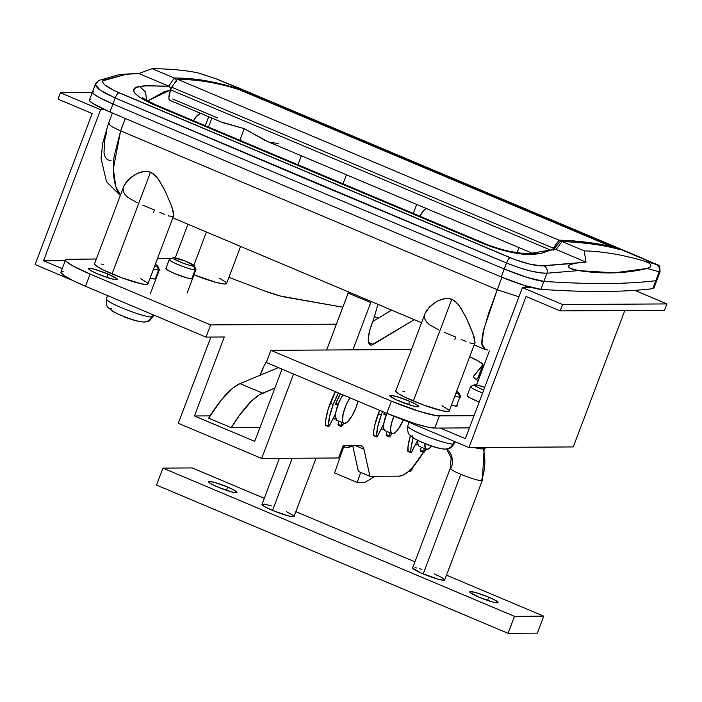 <?xml version="1.0" encoding="UTF-8"?>
<svg xmlns="http://www.w3.org/2000/svg" width="702" height="702" viewBox="0 0 702 702"><rect width="100%" height="100%" fill="white"/><g stroke="black" fill="none" stroke-linecap="round" stroke-linejoin="round"><path stroke-width="1.05" d="M465.444 316.146L458.985 305.326L454.519 300.789L451.816 299.236L413.355 401.017A28.536 3.44 20.7 0 0 449.201 411.056L475.096 342.4L472.858 333.108L466.646 318.594L474.201 337.004L474.982 342.83M226.588 283.204L225 284.029L222.727 283.836L215.681 282.274L193.989 274.833A28.536 3.44 20.7 0 0 226.588 283.529L240.602 246.42M206.414 232.002L193.849 265.277L206.414 232.002M164.154 189.084L157.687 178.255L153.229 173.727L150.518 172.174L112.057 273.955A28.536 3.44 20.7 0 0 147.903 283.994L173.798 215.338L171.56 206.037L165.347 191.532L171.56 206.037L173.71 213.101L173.684 215.76M404.685 391.611L402.808 391.163M395.805 391.207L398.28 393.515L404.44 396.963L423.657 405.072L442.199 410.767L447.613 411.556L449.201 410.731M448.464 409.74L442.058 405.73M140.76 278.668L147.166 282.678M147.903 283.661L146.314 284.494L140.9 283.705L122.359 278.001L103.141 269.901L96.981 266.453L94.507 264.136M101.509 264.101L103.387 264.54M219.445 278.203L225.851 282.213M524.824 287.583L525.5 285.784L524.824 287.583M533.757 254.256L520.077 253.87L512.399 252.553L492.936 247.244L482.792 243.445L154.422 104.958L145.726 100.816L139.207 96.858L135.196 93.48L133.555 90.865L135.363 87.89L139.742 86.592L146.209 85.837L168.787 86.153L138.829 73.517L127.018 74.017L102.641 80.914L103.264 83.345L104.923 84.977L114.505 90.742L514.873 259.582L529.606 264.075L541.295 265.909L586.012 262.109L584.196 250.877C603.036 251.413 622.999 254.8 644.094 261.056L656.861 264.584L639.039 256.792L238.268 87.794L215.953 78.747L197.876 72.868C185.389 70.253 170.156 68.857 152.194 68.691L174.377 78.045C194.989 77.878 217.216 81.801 241.067 89.821L620.252 249.728C604.817 245.261 585.398 242.523 562.012 241.523L584.196 250.877C603.036 251.413 622.999 254.8 644.094 261.056L648.964 263.083L650.886 264.952L650.535 266.848L647.077 268.454L614.189 272.841L578.588 270.603L569.936 268.243L568.409 266.839L568.787 265.435L571.516 264.057L575.579 263.189L586.012 262.109L556.063 249.473L550.798 250.105L542.497 252.957L535.222 254.106M653.808 288.268L652.746 288.671C638.039 290.435 621.349 291.365 602.667 291.479C583.985 291.584 563.373 290.874 540.83 289.329L524.333 285.424L501.237 276.965A11415.099 1376.92 -159.3 0 1 109.916 111.934L112.917 103.984A11415.099 1376.92 20.7 0 0 504.247 269.015L506.511 263.022L504.247 269.015A11415.099 1376.92 -159.3 0 1 112.917 103.984L98.929 97.341L93.664 93.936L92.541 91.909L93.603 91.506L92.541 91.909L93.664 93.936L98.929 97.341L112.917 103.984L115.181 97.99L112.917 103.984A34.249 4.133 -159.3 0 1 92.453 92.067A34.249 4.133 20.7 0 0 112.917 103.984A11415.099 1376.92 20.7 0 0 504.247 269.015A34.249 4.133 20.7 0 0 543.839 281.379A2283.018 275.386 20.7 0 0 655.756 280.721L659.134 271.779L655.756 280.721A34.249 4.133 20.7 0 0 656.905 280.159L660.038 271.867C659.415 262.434 662.056 267.752 639.048 256.8L215.953 78.747A5.704 5.3 -70.1 0 0 215.69 78.642A5.704 5.3 109.9 0 1 215.953 78.747L197.876 72.868C185.389 70.253 170.156 68.857 152.194 68.691L138.829 73.517L118.936 74.737L99.833 80.116A5.704 5.449 69.5 0 1 103.677 80.186L127.018 74.017L118.936 74.737M116.348 75.193L114.575 75.877M584.196 250.877L586.012 262.109L556.098 249.491L562.056 241.541L584.196 250.877M138.829 73.517L152.194 68.691L174.333 78.027L168.743 86.135L138.829 73.517M560.977 241.321L562.012 241.523C585.398 242.523 604.817 245.261 620.252 249.728L241.067 89.821C217.216 81.801 194.989 77.878 174.377 78.045L176 79.624L176.334 81.239L176 79.624L174.333 78.027L168.743 86.135L170.419 87.724L170.683 89.838L147.771 100.877L163.671 92.023L170.683 89.838L170.419 87.724L168.787 86.153C162.092 86.732 145.946 84.784 139.742 86.592L145.568 91.997L146.56 100.175L145.568 91.997L139.742 86.592C132.836 86.925 125.912 92.234 154.422 104.958L156.441 105.098L154.422 104.958L482.792 243.445L484.626 243.497L482.792 243.445C513.259 255.589 531.923 255.221 536.653 253.975L531.932 253.185L536.653 253.975C545.621 253.343 547.972 249.464 556.063 249.473L555.028 249.271L556.098 249.491L562.056 241.541L560.977 241.321L559.318 242.216L561.152 241.321C584.643 242.33 604.246 245.095 619.954 249.622M193.383 120.814L195.823 116.98L200.851 113.11L197.209 115.321L193.094 121.349M142.725 97.49C142.366 98.008 146.946 100.544 156.441 105.098L484.626 243.497C488.855 245.358 499.166 249.096 510.828 251.623L523.148 253.431L531.932 253.185L555.028 249.271M554.089 249.526L553.378 250.158L554.089 249.526M554.018 249.298L559.318 242.216M558.924 243.129L559.082 242.646M616.847 248.139A2.852 0.895 112.9 0 0 616.066 248.561A2.852 0.895 -67.1 0 1 616.847 248.139M247.499 92.383A2.852 0.799 112.8 0 0 246.964 92.62A2.852 0.799 -67.2 0 1 247.499 92.383M241.067 89.821A2.852 2.659 108.6 0 1 242.164 90.707A2.852 2.659 -71.4 0 0 241.067 89.821M198.736 73.078L215.716 78.65L247.92 91.848L656.168 264.4A5.704 5.563 108 0 1 659.134 271.779A5.704 5.563 -72 0 0 656.168 264.4L644.094 261.056L648.964 263.083L650.886 264.952L650.535 266.848L647.077 268.454L659.134 271.779L647.077 268.454C626.061 273.596 603.229 274.307 578.588 270.603L546.919 273.227L543.839 281.379L546.919 273.227L539.882 272.832L529.87 270.805L518.225 267.401L506.511 263.022L310.082 180.704L115.181 97.99L105.23 93.226L98.324 88.812L95.349 85.354L95.472 84.152M488.548 313.548L497.253 289.715L120.63 130.879L114.277 155.704C113.285 161.363 113.136 168.594 113.829 177.404C115.137 185.372 116.637 190.321 118.34 192.243L120.507 195.016L115.76 186.618L113.355 168.691L120.63 130.879L125.316 118.48L120.63 130.879L111.636 126.588L108.345 123.78L111.636 126.588L120.63 130.879L497.253 289.715L518.927 296.841L497.253 289.715L483.713 329.545L481.949 344.024L485.372 349.64L482.248 345.709C481.484 344.182 481.712 339.97 482.923 333.055L488.548 313.548M425.105 313.346L395.805 390.882A28.536 3.44 20.7 0 0 413.355 401.017L451.816 299.236L446.103 298.332L438.592 300.517L432.607 304.247L426.921 310.021L425.105 313.346L429.405 307.072L436.425 301.667L440.917 299.526L446.103 298.332L448.938 298.429L451.816 299.236L456.897 302.887L460.828 307.932L466.646 318.594M438.434 329.764L429.308 324.605L426.447 321.867L424.842 318.98L424.491 316.023M466.04 341.497L461.126 339.382M474.306 343.603L469.664 342.936M123.806 186.276L94.507 263.812A28.536 3.44 20.7 0 0 112.057 273.955L150.518 172.174L144.814 171.27L137.294 173.455L131.309 177.185L125.623 182.95L123.806 186.276L128.106 180.01L135.126 174.605L139.619 172.455L144.814 171.27L147.639 171.367L150.518 172.174L155.598 175.816L159.53 180.862L165.347 191.532M137.136 202.702L128.018 197.543L125.149 194.805L123.543 191.918L123.192 188.952M164.742 214.426L159.828 212.311M173.008 216.532L168.366 215.874M501.956 277.264L497.253 289.715L501.956 277.264M106.581 132.151L104.703 140.189L104.01 152.448C104.677 157.801 107.002 160.46 110.995 160.442M656.818 280.317L655.756 280.721C641.049 282.485 624.35 283.415 605.677 283.529C586.995 283.634 566.382 282.924 543.839 281.379L527.342 277.474L504.247 269.015L527.342 277.474L543.839 281.379C566.382 282.924 586.995 283.634 605.677 283.529C624.35 283.415 641.049 282.485 655.756 280.721L656.818 280.317L656.791 279.493M96.683 83.354A5.704 5.449 69.5 0 1 99.816 80.125C96.858 81.809 95.367 83.24 95.349 84.398L100.079 90.102L115.181 97.99A5.704 1.799 -66.9 0 1 118.928 92.752C105.397 86.583 100.316 82.397 103.677 80.186A5.704 5.449 -110.5 0 0 99.816 80.125M118.928 92.752A5.704 1.799 113.1 0 0 115.181 97.99L506.511 263.022A5.704 1.588 -67.4 0 1 510.056 257.695L118.928 92.752M510.056 257.695A5.704 1.588 112.6 0 0 506.511 263.022C524.157 269.98 537.627 273.376 546.919 273.227A5.704 5.186 -96.6 0 0 543.901 265.83C536.091 266.181 524.815 263.469 510.056 257.695M575.579 263.189L543.901 265.83A5.704 5.186 83.4 0 1 546.919 273.227L578.588 270.603L571.27 268.866L568.409 266.839L569.629 264.829L575.579 263.189M659.134 271.779L660.029 271.858M485.205 349.57L487.644 350.008M112.417 113.004L108.345 123.78L109.459 123.429M142.769 205.16L154.466 210.03L153.58 212.373M444.068 332.221L455.765 337.092L454.878 339.435M239.452 89.716L238.733 89.479C222.745 84.477 207.669 81.353 193.506 80.098A2283.018 678.185 112.9 0 0 177.404 79.238L559.046 240.181A2283.018 678.185 -67.1 0 1 575.149 241.04C589.197 242.278 601.289 244.147 611.416 246.648L238.733 89.479C222.745 84.477 207.669 81.353 193.506 80.098A2283.018 678.185 112.9 0 0 177.404 79.238L171.657 87.197L170.647 89.847L549.701 249.701L170.647 89.847A11.416 3.387 112.9 0 0 169.875 100.351L222.938 122.727L244.243 128.624L239.751 140.497L244.243 128.624L221.735 122.157M172.683 98.991L217.76 117.997M278.255 143.515L269.314 142.225L264.979 140.356L244.243 128.624L267.462 141.497L532.221 253.159M208.678 116.707L205.221 125.851L208.678 116.707M240.347 90.031L611.416 246.648C601.289 244.147 589.197 242.278 575.149 241.04A2283.018 678.185 112.9 0 0 559.046 240.181L552.843 249.359L553.299 248.148L171.657 87.197L553.299 248.148L559.046 240.181L177.404 79.238L171.657 87.197L170.647 89.847L168.892 97.341L169.015 99.026L170.305 100.43M574.736 242.137L575.149 241.04L574.736 242.137M611.249 247.385L611.416 246.648L611.249 247.385M346.419 174.798L342.909 184.082L346.419 174.798M416.716 204.449L413.25 213.636L416.716 204.449M419.542 216.769L423.631 210.574L426.228 208.459A14.839 4.405 -67.1 0 0 419.761 216.365M517.058 252.764L519.015 247.587L517.058 252.764M611.565 247.455L611.688 246.7M93.603 91.506A34.249 4.133 -159.3 0 0 92.453 92.067L89.444 100.017A34.249 4.133 20.7 0 0 109.916 111.934L92.813 103.44L89.558 100.676L89.54 99.859L90.602 99.456M112.917 103.984L109.916 111.934A11415.099 1376.92 20.7 0 0 501.237 276.965L504.247 269.015A11415.099 1376.92 -159.3 0 1 112.917 103.984M504.247 269.015L501.237 276.965A34.249 4.133 20.7 0 0 540.83 289.329L543.839 281.379A34.249 4.133 -159.3 0 1 504.247 269.015M543.839 281.379L540.83 289.329A2283.018 275.386 20.7 0 0 652.746 288.671L655.756 280.721A2283.018 275.386 -159.3 0 1 543.839 281.379M655.756 280.721L652.746 288.671A34.249 4.133 20.7 0 0 653.904 288.11L656.905 280.159A34.249 4.133 -159.3 0 1 655.756 280.721M92.26 92.576L60.433 92.761L58.029 99.122L92.181 113.522L35.1 264.575L72.569 280.379L35.1 264.575L92.181 113.522L58.029 99.122L60.433 92.761L92.26 92.576M104.773 109.679L100.605 109.705L60.433 92.761L100.605 109.705L104.773 109.679M65.251 260.626L43.533 260.758L100.605 109.705L43.533 260.758L65.251 260.626M62.224 268.638L43.533 260.758L62.224 268.638M418.962 446.139L417.883 443.769L417.892 440.479A17.12 5.089 112.9 0 0 419.269 446.314L426.307 449.271A17.12 5.089 -67.1 0 1 424.894 443.69L425.307 448.201L426.948 449.394A17.12 5.089 -67.1 0 1 426.307 449.271M416.69 442.111A14.268 4.238 112.9 0 0 416.865 442.199L417.795 442.585M384.714 430.475L383.634 428.106L383.775 423.727L386.802 413.346A39.953 4.817 20.7 0 0 434.749 428.088L469.41 427.887L434.749 428.088L439.355 415.9A39.953 4.817 -159.3 0 1 391.391 401.149L386.784 413.338L266.269 362.513L270.875 350.324L411.442 349.499L270.875 350.324L391.391 401.149L270.875 350.324L266.269 362.513L386.784 413.338L415.391 423.797L427.167 426.991L434.749 428.088L439.355 415.9L474.017 415.698L436.179 415.628L419.998 411.609L391.391 401.149L386.784 413.338A17.12 5.089 112.9 0 0 385.021 430.651L392.058 433.608A17.12 5.089 -67.1 0 1 393.866 416.225L391.339 423.947L390.575 429.097L391.058 432.537L392.699 433.739A17.12 5.089 -67.1 0 1 392.058 433.608M382.441 426.447A14.268 4.238 112.9 0 0 382.616 426.535L383.546 426.921M336.565 420.182L335.398 415.847L336.161 410.696L339.32 401.509L342.892 394.831A17.12 5.089 112.9 0 0 336.17 410.67A17.12 5.089 112.9 0 0 336.881 420.358L343.91 423.324A17.12 5.089 -67.1 0 1 343.199 413.636A17.12 5.089 -67.1 0 1 349.921 397.797L346.349 404.475L343.19 413.653L342.515 420.779L342.909 422.244L344.55 423.446A17.12 5.089 -67.1 0 1 343.91 423.324M334.292 416.154A14.268 4.238 112.9 0 0 334.468 416.242L335.398 416.628M399.262 401.105A15.409 1.86 -159.3 0 1 389.97 395.454A15.409 1.86 -159.3 0 1 409.143 401.044L409.02 404.738L409.143 401.044L395.674 396.305L390.645 395.358L389.785 395.805L396.709 399.991L412.732 405.844L417.76 406.791L418.62 406.344L415.847 404.229L409.143 401.044A15.409 1.86 -159.3 0 1 418.594 406.274A15.409 1.86 -159.3 0 1 399.262 401.105M97.964 274.043A15.409 1.86 -159.3 0 1 88.68 268.392A15.409 1.86 -159.3 0 1 107.845 273.982L107.722 277.676L107.845 273.982L94.375 269.243L89.347 268.296L88.487 268.743L91.269 270.858L97.964 274.043L111.434 278.782L116.462 279.729L117.322 279.282L116.927 278.747L107.845 273.982A15.409 1.86 -159.3 0 1 117.295 279.203A15.409 1.86 -159.3 0 1 97.964 274.043M334.012 418.997A17.12 5.089 -67.1 0 1 333.362 418.875A17.12 5.089 -67.1 0 1 333.011 418.664L334.012 418.997A17.12 5.089 -67.1 0 0 335.609 418.462L334.012 418.997M266.611 361.6A17.12 5.089 112.9 0 0 260.179 375.201M382.151 429.291A17.12 5.089 -67.1 0 1 381.511 429.168A17.12 5.089 -67.1 0 1 381.16 428.957L382.151 429.291A17.12 5.089 -67.1 0 0 383.748 428.755L382.151 429.291M416.4 444.954A17.12 5.089 -67.1 0 1 415.76 444.831A17.12 5.089 -67.1 0 1 415.408 444.62L416.4 444.954A17.12 5.089 -67.1 0 0 417.997 444.419L416.4 444.954M166.005 268.375L167.102 269.84L174.64 273.587A14.268 1.72 -159.3 0 1 165.865 268.515L169.27 259.503A14.268 1.72 -159.3 0 1 170.059 259.257M467.304 395.437L469.735 397.709L475.938 400.649A14.268 1.72 -159.3 0 1 467.163 395.586L470.568 386.574A14.268 1.72 -159.3 0 1 471.358 386.319M469.375 356.625L478.799 361.354L482.906 364.575L473.429 376.447L474.561 378.29L478.185 380.642A28.536 3.44 -159.3 0 1 473.359 376.57A28.536 3.44 -159.3 0 1 473.429 376.447L482.879 365.163L478.299 376.763M457.256 405.888A14.268 1.72 -159.3 0 1 451.43 405.151L455.335 406.037L457.256 405.721M475.938 400.649L479.203 401.974A14.268 1.72 -159.3 0 1 475.938 400.649M170.103 258.582L171.095 258.617A39.953 4.817 -159.3 0 0 170.103 258.582L157.476 258.661L170.103 258.582M228.931 277.325L264.698 291.014L280.712 296.112L342.804 307.213L285.424 297.157A28.536 3.44 -159.3 0 1 261.205 289.707L228.931 277.325M374.184 316.479L378.396 318.208M336.398 324.166L210.618 324.912L90.093 274.087L72.727 265.839L66.558 261.723L65.532 260.345L65.927 259.486L96.323 259.02L67.752 259.187A39.953 4.817 -159.3 0 0 65.532 259.889A39.953 4.817 -159.3 0 0 90.093 274.087L210.618 324.912L336.398 324.166M155.958 278.817A14.268 1.72 -159.3 0 1 150.131 278.089L154.036 278.975L155.967 278.659M192.559 278.606A14.268 1.72 -159.3 0 1 174.64 273.587L187.109 277.974L190.628 278.755L192.559 278.44M369.945 476.307L363.961 449.219L362.75 446.586L360.723 445.691L343.129 445.796L338.522 457.985L261.67 458.441L293.568 374.026L261.67 458.441L338.522 457.985L343.129 445.796L360.723 445.691A28.536 8.477 -67.1 0 1 361.802 445.902A28.536 8.477 -67.1 0 1 363.961 449.219L369.945 476.307L399.219 476.14L369.945 476.307L358.389 471.437L369.945 476.307M423.385 452.413L412.758 467.146L407.748 472.06L403.176 475.096L399.219 476.14A57.073 16.953 -67.1 0 0 423.385 452.413M282.02 369.155L254.729 441.382L194.463 415.97L224.307 336.995L206.011 337.1L210.618 324.912L206.011 337.1L85.486 286.276L90.093 274.087L85.486 286.276L206.011 337.1L224.307 336.995L194.463 415.97L210.091 415.874L194.463 415.97L254.729 441.382L282.02 369.155M352.72 445.744L358.389 471.437L352.72 445.744M267.067 360.96L263.926 366.119L260.144 375.307M210.89 337.074L178.308 423.288L261.67 458.441L178.308 423.288L210.89 337.074M63.145 271.376L61.328 271.674L60.925 272.534L64.382 275.772L73.017 280.598L85.486 286.276A39.953 4.817 20.7 0 1 60.925 272.078L65.532 259.889M476.404 379.58L478.273 377.351L476.404 379.58M482.879 365.163L478.273 377.351A28.536 3.44 20.7 0 0 478.343 377.228L482.95 365.04A28.536 3.44 -159.3 0 1 482.879 365.163M469.708 356.774A28.536 3.44 -159.3 0 1 482.95 365.04M374.429 316.576A28.536 3.44 -159.3 0 1 378.317 318.173M355.677 445.726L363.961 449.219L355.677 445.726M344.55 423.446L347.113 422.218L351.79 416.347L356.054 407.511L357.985 401.193A17.12 5.089 -67.1 0 1 344.55 423.446M392.699 433.739L395.261 432.511L398.341 429.054L403.369 419.884A17.12 5.089 -67.1 0 1 392.699 433.739M426.948 449.394L429.51 448.174L431.493 446.139A17.12 5.089 -67.1 0 1 426.948 449.394M413.417 466.4A5.704 1.694 -67.1 0 1 409.626 471.595L408.292 471.604L410.021 471.49L410.986 470.691L413.46 466.286M334.591 472.946L343.726 446.683L334.591 472.946L357.186 482.485L360.688 472.411L357.186 482.485L364.873 482.432L357.186 482.485L334.591 472.946M375.052 476.281L364.873 482.432L375.052 476.281M326.641 350L348.613 291.971A5.704 1.694 112.9 0 0 348.157 293.067L370.753 302.597L371.209 301.5A5.704 1.694 -67.1 0 0 370.753 302.597L352.904 349.842L370.753 302.597L348.157 293.067L326.641 350M372.718 321.56L391.637 310.117L372.718 321.56M352.816 445.243L347.481 447.613L345.323 447.349L343.287 445.796A47.947 14.242 -67.1 0 0 345.173 447.297A47.947 14.242 -67.1 0 0 352.097 445.744M377.922 304.335L374.28 317.093A11.416 3.387 -67.1 0 1 373.367 319.84L370.173 328.799L368.375 337.425L368.796 343.278L369.831 344.743L371.349 345.13L414.233 319.647L373.271 344.41A22.833 6.783 -67.1 0 1 370.244 344.98A22.833 6.783 -67.1 0 1 371.797 323.991L373.367 319.84A11.416 3.387 -67.1 0 0 374.28 317.093L377.922 304.335M368.541 342.418L373.271 344.41L368.541 342.418M208.678 418.164L221.121 400.175L232.976 387.96L240.014 383.608L278.361 367.62L240.014 383.608A85.609 25.43 112.9 0 0 208.678 418.164L231.274 427.693L239.575 415.136L251.755 400.833L259.205 394.91L274.894 388.013L262.609 393.138L240.014 383.608L262.609 393.138A85.609 25.43 -67.1 0 0 231.274 427.693L259.959 427.527L231.274 427.693L208.678 418.164M483.309 448.762A51.369 48.657 89.7 0 1 481.388 480.616A17.12 2.062 20.7 0 0 482.344 480.3M446.604 449.034L451.149 457.897L450.307 468.216L412.653 567.857A17.12 2.062 20.7 0 0 423.183 573.938L460.837 474.298A17.12 2.062 -159.3 0 1 450.307 468.216A17.12 2.062 -159.3 0 1 451.254 467.909A17.12 16.216 -90.3 0 0 447.165 448.955M279.378 458.336L262.004 504.326A17.12 2.062 20.7 0 0 272.534 510.407L292.234 458.257L272.534 510.407L265.084 506.87L262.004 504.519L264.321 504.141L271.253 505.861M227.632 487.048A15.128 1.825 -159.3 0 1 236.934 492.427A15.128 1.825 -159.3 0 1 217.936 487.109L211.355 483.985L208.634 481.905L209.477 481.467L214.417 482.397L227.632 487.048L234.205 490.171L236.934 492.251L234.889 492.593L231.151 491.76L217.936 487.109A15.128 1.825 -159.3 0 1 208.634 481.73A15.128 1.825 -159.3 0 1 227.632 487.048L226.404 490.312L227.632 487.048M488.759 597.174A15.128 1.825 -159.3 0 1 498.06 602.544A15.128 1.825 -159.3 0 1 479.062 597.226L470.147 592.549L469.91 591.707L470.603 591.593L475.535 592.523L488.759 597.174L495.331 600.298L498.06 602.377L497.218 602.816L492.277 601.886L479.062 597.226A15.128 1.825 -159.3 0 1 469.761 591.856A15.128 1.825 -159.3 0 1 488.759 597.174L487.53 600.429L488.759 597.174M514.461 616.347L543.743 616.172L446.498 575.166L543.743 616.172L537.337 633.134L508.055 633.309L537.337 633.134L543.743 616.172L514.461 616.347L508.055 633.309L514.461 616.347L162.952 468.102L156.537 485.064L508.055 633.309L156.537 485.064L162.952 468.102L514.461 616.347M414.926 561.846L295.849 511.635L414.926 561.846M264.277 498.315L192.225 467.936L162.952 468.102L192.225 467.936L264.277 498.315M286.346 511.582L293.594 515.637M294.041 516.233L291.725 516.611L287.495 515.672L272.534 510.407A17.12 2.062 20.7 0 0 294.041 516.426L316.075 458.116M434.161 573.876L441.602 577.413L444.691 579.764L443.734 580.264L438.145 579.211L420.349 572.7L412.653 568.05M414.97 567.672L416.856 568.023M419.191 568.602L421.902 569.392M423.183 573.938A17.12 2.062 20.7 0 0 444.691 579.957L482.335 480.317A17.12 2.062 -159.3 0 1 481.388 480.616A17.12 2.062 -159.3 0 1 460.837 474.298L423.183 573.938M450.298 468.234A17.12 2.062 20.7 0 0 460.837 474.298A17.12 2.062 20.7 0 0 481.388 480.616A51.369 48.657 -90.3 0 0 483.318 448.806M150.474 293.339L159.363 269.814A14.268 1.72 -159.3 0 1 158.573 270.059A14.268 1.72 20.7 0 0 159.345 269.577L157.678 265.961A11.416 1.378 -159.3 0 1 157.064 266.348L158.573 270.059L155.168 279.071L158.573 270.059A14.268 1.72 -159.3 0 1 153.536 269.077A14.268 1.72 20.7 0 0 158.573 270.059L157.064 266.348L157.696 266.023L155.344 264.285A11.416 1.378 -159.3 0 1 157.678 265.961M107.459 295.542L106.476 299.043A24.877 3.001 20.7 0 0 125.307 309.292A24.877 3.001 20.7 0 0 151.641 317.032L152.782 314.654L151.641 317.032A9.135 8.652 89.7 0 1 144.033 322.051A9.135 8.652 89.7 0 1 142.48 321.92A17.699 2.132 -159.3 0 1 138.961 321.402A17.699 2.132 -159.3 0 1 113.978 311.978A17.699 2.132 -159.3 0 1 111.328 308.783M144.033 322.051A9.135 8.652 -90.3 0 0 151.641 317.032A24.877 3.001 20.7 0 0 153.01 316.628C148.473 322.42 149.201 320.972 143.971 322.051L140.146 321.648C137.592 321.393 132.459 319.884 124.745 317.111M151.641 317.032A24.877 3.001 -159.3 0 1 126.632 309.819A24.877 3.001 -159.3 0 1 106.537 299.429M113.978 311.978A17.699 2.132 20.7 0 0 138.961 321.402M154.703 265.997L157.064 266.348A11.416 1.378 -159.3 0 1 154.703 265.997M120.481 315.295L121.095 315.575M664.496 310.284L560.196 310.898L562.6 304.536L666.9 303.922L664.496 310.284L666.9 303.922L562.6 304.536L522.42 287.592L531.642 287.539L522.42 287.592L465.347 438.645L440.233 428.053L465.347 438.645L522.42 287.592L562.6 304.536L560.196 310.898L664.496 310.284M634.722 290.347L666.9 303.922L634.722 290.347M401.816 419.226L468.971 447.551L573.271 446.928L468.971 447.551L526.044 296.498L560.196 310.898L526.044 296.498L468.971 447.551L401.816 419.226M624.824 310.512L573.271 446.928L624.824 310.512M187.074 293.12L195.963 269.594A14.268 1.72 -159.3 0 1 195.174 269.849A14.268 1.72 20.7 0 0 195.937 269.357L194.278 265.751A11.416 1.378 -159.3 0 1 193.664 266.137L195.174 269.849L191.769 278.852L195.174 269.849A14.268 1.72 -159.3 0 1 179.993 265.382A14.268 1.72 -159.3 0 1 169.27 259.503M173.078 257.739L169.445 259.345A14.268 1.72 20.7 0 0 179.203 265.058A14.268 1.72 20.7 0 0 195.174 269.849L193.664 266.137A11.416 1.378 -159.3 0 1 180.888 262.311A11.416 1.378 -159.3 0 1 173.078 257.739A11.416 1.378 -159.3 0 1 173.578 257.669L172.938 257.994L173.929 258.924L181.985 262.75L189.935 265.435L194.296 265.804L185.249 261.056L173.578 257.669A11.416 1.378 -159.3 0 1 185.074 260.986A11.416 1.378 -159.3 0 1 194.278 265.751M460.661 396.876A14.268 1.72 -159.3 0 1 459.871 397.121A14.268 1.72 20.7 0 0 460.635 396.639L458.976 393.032A11.416 1.378 -159.3 0 1 458.362 393.418L459.871 397.121L456.467 406.133L459.871 397.121A14.268 1.72 -159.3 0 1 454.835 396.147A14.268 1.72 20.7 0 0 459.871 397.121L458.362 393.418L458.994 393.085L456.642 391.356A11.416 1.378 -159.3 0 1 458.976 393.032M408.871 422.2L407.774 426.105A24.877 3.001 20.7 0 0 426.605 436.363A24.877 3.001 20.7 0 0 452.939 444.094L454.255 441.339L452.939 444.094A9.135 8.652 89.7 0 1 445.331 449.113A9.135 8.652 89.7 0 1 443.769 448.99A17.699 2.132 -159.3 0 1 440.259 448.464A17.699 2.132 -159.3 0 1 415.277 439.048A17.699 2.132 -159.3 0 1 412.627 435.854M445.331 449.113A9.135 8.652 -90.3 0 0 452.939 444.094A24.877 3.001 20.7 0 0 454.308 443.69C449.771 449.482 450.5 448.034 445.27 449.113L441.444 448.71C438.89 448.455 433.757 446.946 426.044 444.182M452.939 444.094A24.877 3.001 -159.3 0 1 427.93 436.881A24.877 3.001 -159.3 0 1 407.836 426.5M415.277 439.048A17.699 2.132 20.7 0 0 440.259 448.464M456.002 393.059L458.362 393.418A11.416 1.378 -159.3 0 1 456.002 393.059M421.779 442.365L422.393 442.637M474.868 384.731A11.416 1.378 -159.3 0 1 484.705 387.416L477.035 385.047L474.236 385.065L477.693 387.364L483.731 389.987A11.416 1.378 -159.3 0 1 474.376 384.801A11.416 1.378 -159.3 0 1 474.868 384.731M481.932 448.903A9.135 8.652 -90.3 0 0 486.504 447.446A9.135 8.652 89.7 0 1 481.932 448.903A9.135 8.652 89.7 0 1 480.37 448.771A17.699 2.132 -159.3 0 1 476.851 448.245M474.376 384.801L470.735 386.416A14.268 1.72 20.7 0 0 482.607 392.962A14.268 1.72 -159.3 0 1 470.568 386.574M420.542 451.202L420.524 450.228L423.534 451.491L424.289 448.429L423.815 452.465L426.228 449.245A31.388 9.328 -67.1 0 1 424.183 452.106A1.711 0.509 -67.1 0 1 423.596 452.5A1.711 0.509 -67.1 0 1 423.534 451.491L420.524 450.228A1.711 0.509 112.9 0 0 420.586 451.228L423.596 452.5M410.416 435.635A31.388 9.328 112.9 0 0 407.739 450.912L410.854 452.544L411.477 452.193L417.593 440.329L411.863 451.561A1.711 0.509 -67.1 0 1 410.907 452.579A1.711 0.509 -67.1 0 1 410.758 452.185L407.739 450.912A1.711 0.509 112.9 0 0 407.888 451.307L410.907 452.579M410.758 452.185A31.388 9.328 -67.1 0 1 413.171 437.802L411.056 447.657L410.758 452.185M420.524 450.228L421.279 447.156L420.524 450.228M408.099 451.272L408.037 446.384L410.521 435.293M381.361 414.821A31.388 9.328 -67.1 0 1 382.643 411.591L381.361 414.821L378.352 413.557L381.361 414.821A31.388 9.328 -67.1 0 0 376.509 436.521L373.49 435.249A1.711 0.509 112.9 0 0 373.639 435.644L376.658 436.916A1.711 0.509 -67.1 0 1 376.509 436.521L377.746 426.711L381.361 414.821M373.85 435.609L373.789 430.721L374.728 425.438L379.633 410.319A31.388 9.328 112.9 0 0 378.352 413.557A31.388 9.328 112.9 0 0 373.49 435.249L376.605 436.881L377.228 436.53L383.757 423.868L377.615 435.898A1.711 0.509 -67.1 0 1 376.658 436.916M386.293 435.538L386.275 434.564L389.285 435.837L390.04 432.765L389.566 436.802L391.97 433.582A31.388 9.328 -67.1 0 1 389.935 436.442A1.711 0.509 -67.1 0 1 389.347 436.837A1.711 0.509 -67.1 0 1 389.285 435.837L386.275 434.564A1.711 0.509 112.9 0 0 386.337 435.565L389.347 436.837M384.222 413.101A24.544 7.292 -67.1 0 1 384.52 412.381L384.126 414.803A1.711 0.509 -67.1 0 1 384.064 414.794A1.711 0.509 -67.1 0 1 384.222 413.101M384.047 413.61L386.319 414.566L384.047 413.61M386.232 414.794L384.126 414.803L386.232 414.794M386.275 434.564L387.03 431.493L386.275 434.564M333.213 404.527A31.388 9.328 -67.1 0 1 338.425 392.945L333.213 404.527L330.203 403.264L333.213 404.527A31.388 9.328 -67.1 0 0 328.36 426.228L325.351 424.956A1.711 0.509 112.9 0 0 325.5 425.351L328.51 426.623A1.711 0.509 -67.1 0 1 328.36 426.228L329.598 416.418L333.213 404.527M325.71 425.315L325.64 420.437L328.124 409.336L335.407 391.672A31.388 9.328 112.9 0 0 330.203 403.264A31.388 9.328 112.9 0 0 325.351 424.956L328.457 426.588L329.089 426.237L335.609 413.575L329.475 425.605A1.711 0.509 -67.1 0 1 328.51 426.623M338.145 425.245L338.127 424.271L341.137 425.544L341.892 422.472L341.418 426.509L343.831 423.288A31.388 9.328 -67.1 0 1 341.786 426.149A1.711 0.509 -67.1 0 1 341.207 426.544A1.711 0.509 -67.1 0 1 341.137 425.544L338.127 424.271A1.711 0.509 112.9 0 0 338.188 425.272L341.207 426.544M336.082 402.808A24.544 7.292 -67.1 0 1 340.4 393.778L336.082 402.808L335.977 404.519A1.711 0.509 -67.1 0 1 335.916 404.501A1.711 0.509 -67.1 0 1 336.082 402.808M335.907 403.317L338.171 404.273L335.907 403.317M338.083 404.501L335.977 404.519L338.083 404.501M338.127 424.271L338.882 421.2L338.127 424.271M92.453 92.067L95.349 84.398M485.205 349.578L474.183 344.928M421.56 322.736L172.885 217.866M108.345 123.78L102.746 143.006L101.044 158.468L106.502 181.704L120.323 195.507M175.263 257.88L187.978 224.228M476.561 384.942L489.391 350.991M211.89 118.068L208.433 127.211M297.85 165.075L301.351 155.791M342.927 446.34L345.173 447.297M484.161 448.666L482.335 480.317M153.764 315.066L153.01 316.628M106.476 299.043C106.248 308.889 107.406 306.318 112.803 311.311L120.762 315.435M455.238 441.76L454.308 443.69M407.774 426.105C407.546 435.96 408.704 433.38 414.101 438.381L422.06 442.497M487.302 447.437L481.862 448.903L473.613 447.516"/></g></svg>
